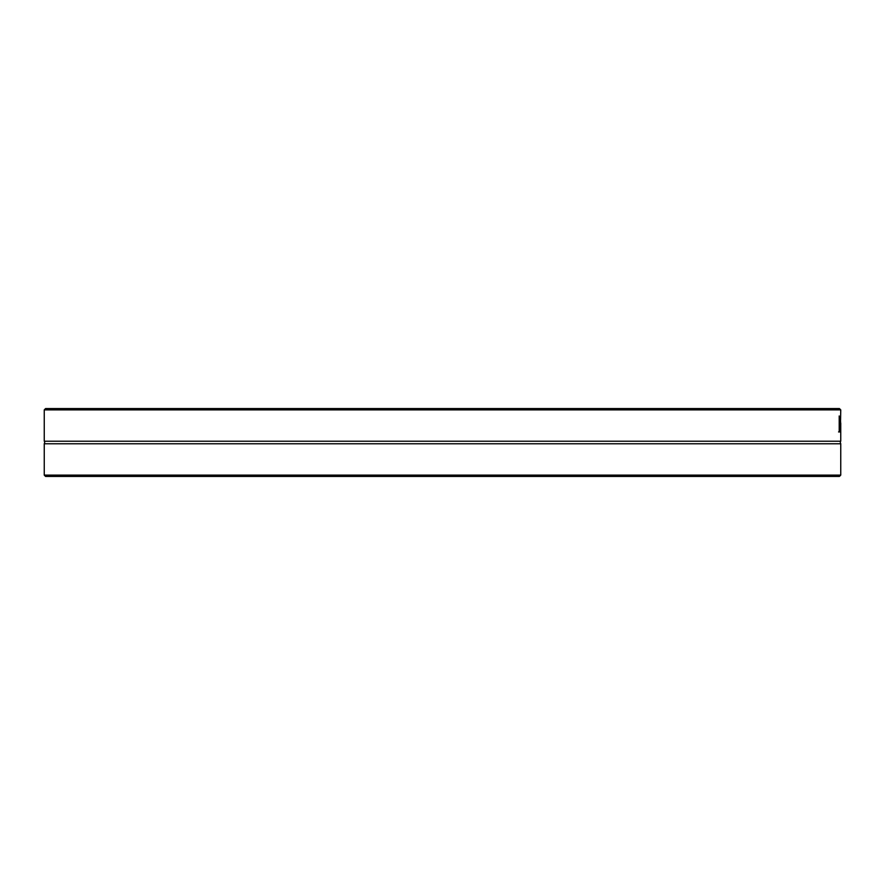 <?xml version="1.0" encoding="UTF-8"?>
<svg xmlns="http://www.w3.org/2000/svg" width="885" height="885" viewBox="0 0 885 885"><rect width="100%" height="100%" fill="white"/><g stroke="black" fill="none" stroke-linecap="round" stroke-linejoin="round"><path stroke-width="1.33" d="M840.75 475.123L44.25 475.123L45.555 476.429L839.445 476.429L840.75 475.123L840.75 443.772L44.25 443.772L44.25 475.123M840.75 409.877L839.422 408.571L45.578 408.571L44.25 409.877L840.75 409.877L840.573 419.944M840.75 423.107L840.75 441.228C840.064 441.007 840.064 441.858 840.75 443.772M44.25 410.142L44.25 441.228L840.75 441.228M840.75 426.869L840.507 419.944M839.909 430.044L839.909 431.935L839.201 431.935L839.201 415.961L839.909 430.044M840.396 431.869L840.263 419.612L840.175 431.869M839.257 430.044L839.257 431.935L838.549 431.935M840.075 424.612L840.263 421.271L839.965 424.612M44.25 441.228C44.936 441.007 44.936 441.858 44.25 443.772"/></g></svg>
